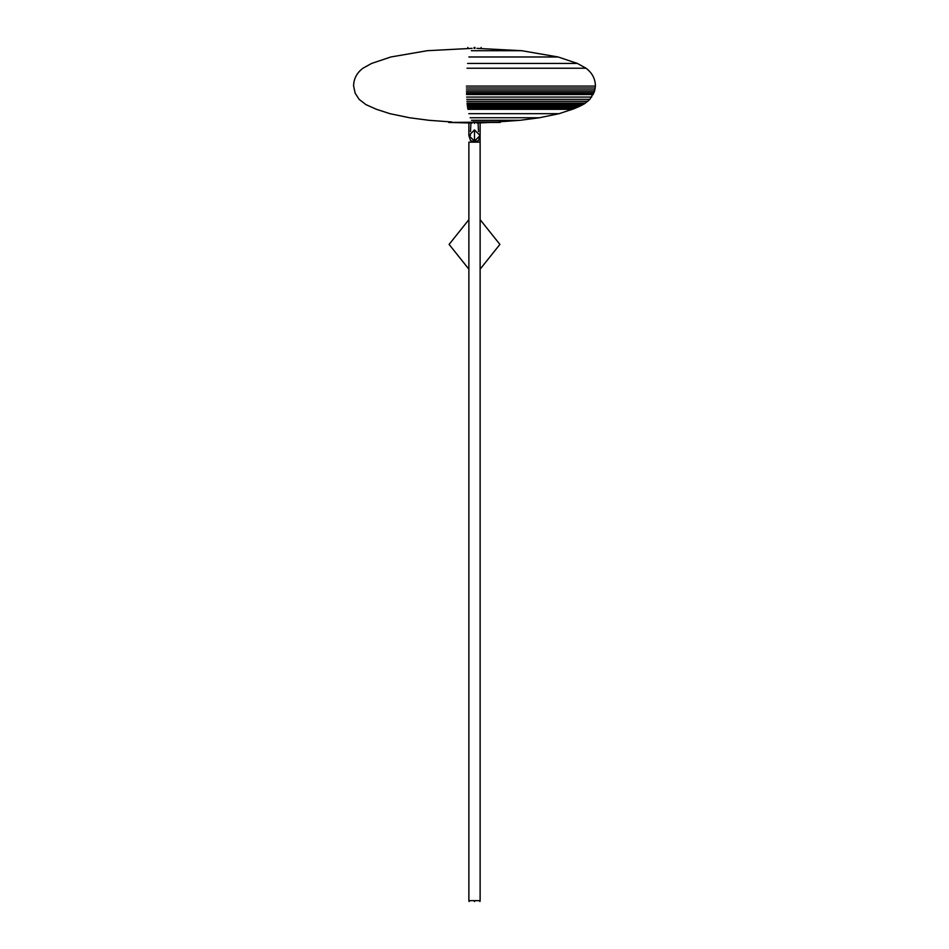<?xml version="1.0" encoding="UTF-8"?>
<svg xmlns="http://www.w3.org/2000/svg" width="949" height="949" viewBox="0 0 949 949"><rect width="100%" height="100%" fill="white"/><g stroke="black" fill="none" stroke-linecap="round" stroke-linejoin="round"><path stroke-width="1.42" d="M468.877 56.976L558.107 56.976L521.701 50.7L471.333 50.7M353.586 86.098C353.68 78.85 356.788 72.895 362.945 68.233L371.569 63.453L390.893 56.976L427.299 50.7L472.139 48.352M466.374 86.098L595.414 86.098C595.32 78.85 592.212 72.895 586.055 68.233L577.431 63.453L558.107 56.976M500.289 122.433L448.652 122.433L500.265 121.982M480.123 219.646L499.898 244.403L480.123 269.172M468.877 269.172L449.102 244.403L468.877 219.646M480.123 142.148L468.877 142.148L468.877 900.648L480.123 900.648L480.123 123.026L480.123 136.526L478.474 140.499L474.5 142.148C481.748 142.148 481.748 142.148 474.5 142.148C467.252 142.148 467.252 142.148 474.5 142.148L470.526 140.499L468.877 135.588L474.5 141.199L480.123 135.588M474.5 901.55C467.549 901.55 467.549 901.55 474.5 901.55C481.451 901.55 481.451 901.55 474.5 901.55M474.5 901.325C467.252 901.325 467.252 901.325 474.5 901.325C481.748 901.325 481.748 901.325 474.5 901.325M474.5 900.648C467.252 900.648 467.252 900.648 474.5 900.648C481.748 900.648 481.748 900.648 474.5 900.648M474.524 141.14L480.123 135.505L474.476 129.93L468.877 135.577L474.524 141.152L480.123 135.541L474.476 129.906L468.877 135.529L474.524 141.14L474.476 129.906M468.877 135.529L470.526 135.268M474.049 47.58L474.951 47.58L474.049 47.58M474.951 48.352L474.049 48.352L474.951 48.352M474.061 47.45L474.939 47.45L474.061 47.45M472.97 121.958L497.3 121.958L520.064 120.298L539.423 117.759L559.08 113.678L574.062 108.732L584.335 103.856L589.863 99.36L594.394 91.662L466.445 91.662M572.71 109.23L467.893 109.23M474.5 123.05C479.103 123.05 479.103 123.05 474.5 123.05C469.897 123.05 469.897 123.05 474.5 123.05M474.5 123.5C469.316 123.5 469.316 123.5 474.5 123.5C479.684 123.5 479.684 123.5 474.5 123.5M467.584 63.453L577.431 63.453M467.003 68.233L586.055 68.233M594.394 91.662L595.165 88.008L466.386 88.008M594.833 89.941L466.41 89.941M593.849 93.156L466.481 93.156M593.22 94.544L466.517 94.544M591.702 97.071L466.623 97.071M589.863 99.36L466.742 99.36M587.846 101.294L466.884 101.294M585.509 103.085L467.038 103.085M584.335 103.856L467.122 103.856M583.077 104.615L467.205 104.615M581.856 105.303L467.288 105.303M580.551 105.968L467.371 105.968M579.281 106.573L467.454 106.573M577.941 107.166L467.549 107.166M576.672 107.712L467.632 107.712M575.308 108.245L467.727 108.245M574.062 108.732L467.81 108.732M572.472 109.325L467.916 109.325M559.08 113.678L468.818 113.678M539.423 117.759L470.135 117.759M520.064 120.298L471.439 120.298M521.701 50.7L476.861 48.352M476.861 123.05L500.325 121.982M448.652 122.433L472.139 123.05M469.103 901.55L468.877 900.648M479.897 901.55L480.123 900.648M468.877 123.026L468.877 135.588M481.107 47.45L481.238 48.352M467.893 47.45L467.762 48.352M595.165 88.008L595.355 86.098M451.7 121.958L428.936 120.298L409.577 117.759L389.92 113.678L376.528 109.325L365.923 104.615L359.137 99.36L355.151 93.156L353.645 86.098M470.929 123.05L470.479 131.603M478.071 123.05L478.521 131.603"/></g></svg>
